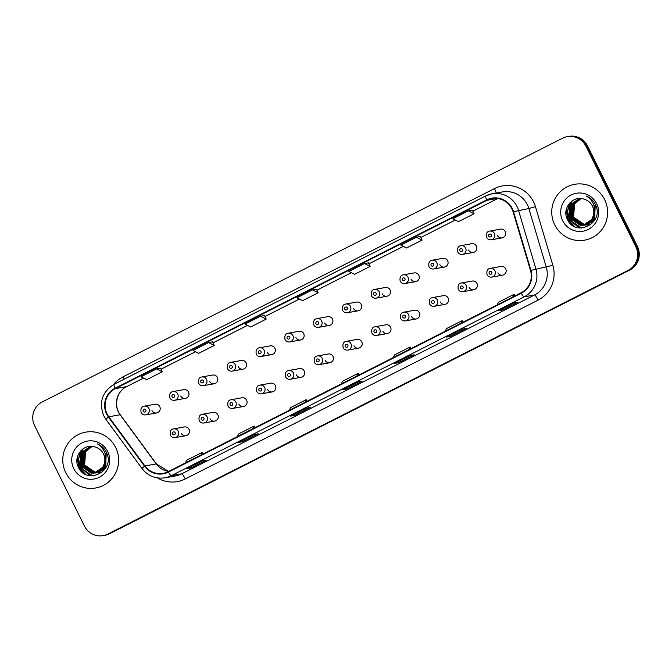 <?xml version="1.0" encoding="UTF-8"?>
<svg xmlns="http://www.w3.org/2000/svg" width="672" height="672" viewBox="0 0 672 672"><rect width="100%" height="100%" fill="white"/><g stroke="black" fill="none" stroke-linecap="round" stroke-linejoin="round"><path stroke-width="1.01" d="M210.034 418.698A4.435 4.36 -100.1 0 0 214.712 421.084A4.435 4.36 -100.1 0 0 217.829 414.75A4.435 4.36 -100.1 0 0 213.15 412.364L202.348 414.296A4.435 4.36 79.9 0 1 207.026 416.682A4.435 4.36 79.9 0 1 203.91 423.016L214.712 421.084M238.82 404.107A4.435 4.36 -100.1 0 0 243.499 406.493A4.435 4.36 -100.1 0 0 246.616 400.159A4.435 4.36 -100.1 0 0 241.937 397.774L231.134 399.706A4.435 4.36 79.9 0 1 235.813 402.091A4.435 4.36 79.9 0 1 232.697 408.425L243.499 406.493M267.607 389.516A4.435 4.36 -100.1 0 0 272.286 391.902A4.435 4.36 -100.1 0 0 275.402 385.568A4.435 4.36 -100.1 0 0 270.732 383.183L259.921 385.115A4.435 4.36 79.9 0 1 264.6 387.5A4.435 4.36 79.9 0 1 261.484 393.834L272.286 391.902M296.402 374.926A4.435 4.36 -100.1 0 0 301.073 377.311A4.435 4.36 -100.1 0 0 304.189 370.978A4.435 4.36 -100.1 0 0 299.519 368.592L288.708 370.524A4.435 4.36 79.9 0 1 293.387 372.91A4.435 4.36 79.9 0 1 290.27 379.243L301.073 377.311M325.189 360.335A4.435 4.36 -100.1 0 0 329.86 362.72A4.435 4.36 -100.1 0 0 332.984 356.387A4.435 4.36 -100.1 0 0 328.306 354.001L317.495 355.933A4.435 4.36 79.9 0 1 322.174 358.319A4.435 4.36 79.9 0 1 319.057 364.652L329.86 362.72M353.976 345.744A4.435 4.36 -100.1 0 0 358.655 348.13A4.435 4.36 -100.1 0 0 361.771 341.796A4.435 4.36 -100.1 0 0 357.092 339.41L346.282 341.342A4.435 4.36 79.9 0 1 350.96 343.728A4.435 4.36 79.9 0 1 347.844 350.062L358.655 348.13M382.763 331.153A4.435 4.36 -100.1 0 0 387.442 333.539A4.435 4.36 -100.1 0 0 390.558 327.205A4.435 4.36 -100.1 0 0 385.879 324.82L375.077 326.752A4.435 4.36 79.9 0 1 379.747 329.137A4.435 4.36 79.9 0 1 376.631 335.471L387.442 333.539M411.55 316.562A4.435 4.36 -100.1 0 0 416.228 318.948A4.435 4.36 -100.1 0 0 419.345 312.614A4.435 4.36 -100.1 0 0 414.666 310.229L403.864 312.161A4.435 4.36 79.9 0 1 408.542 314.546A4.435 4.36 79.9 0 1 405.418 320.88L416.228 318.948M440.336 301.972A4.435 4.36 -100.1 0 0 445.015 304.357A4.435 4.36 -100.1 0 0 448.132 298.024A4.435 4.36 -100.1 0 0 443.453 295.638L432.65 297.57A4.435 4.36 79.9 0 1 437.329 299.956A4.435 4.36 79.9 0 1 434.213 306.289L445.015 304.357M469.123 287.381A4.435 4.36 -100.1 0 0 473.802 289.766A4.435 4.36 -100.1 0 0 476.918 283.433A4.435 4.36 -100.1 0 0 472.24 281.047L461.437 282.979A4.435 4.36 79.9 0 1 466.116 285.365A4.435 4.36 79.9 0 1 463 291.698L473.802 289.766M497.91 272.79A4.435 4.36 -100.1 0 0 502.589 275.176A4.435 4.36 -100.1 0 0 505.705 268.842A4.435 4.36 -100.1 0 0 501.026 266.456L490.224 268.388A4.435 4.36 79.9 0 1 494.903 270.774A4.435 4.36 79.9 0 1 491.786 277.108L502.589 275.176M181.247 433.289A4.435 4.36 -100.1 0 0 185.926 435.674A4.435 4.36 -100.1 0 0 189.042 429.341A4.435 4.36 -100.1 0 0 184.363 426.955L173.561 428.887A4.435 4.36 79.9 0 1 178.24 431.273A4.435 4.36 79.9 0 1 175.115 437.606L185.926 435.674M180.743 395.968A4.435 4.36 -100.1 0 0 185.413 398.362A4.435 4.36 -100.1 0 0 188.53 392.02A4.435 4.36 -100.1 0 0 183.859 389.634L173.048 391.566A4.435 4.36 79.9 0 1 177.727 393.952A4.435 4.36 79.9 0 1 174.611 400.294C172.511 400.537 170.932 399.739 169.882 397.9C169.226 394.103 170.285 391.986 173.048 391.566M209.53 381.377A4.435 4.36 -100.1 0 0 214.2 383.771A4.435 4.36 -100.1 0 0 217.325 377.429A4.435 4.36 -100.1 0 0 212.646 375.043L201.835 376.975A4.435 4.36 79.9 0 1 206.514 379.361A4.435 4.36 79.9 0 1 203.398 385.703C201.298 385.946 199.718 385.148 198.668 383.309C198.013 379.512 199.072 377.395 201.835 376.975M238.316 366.786A4.435 4.36 -100.1 0 0 242.995 369.18A4.435 4.36 -100.1 0 0 246.112 362.838A4.435 4.36 -100.1 0 0 241.433 360.452L230.622 362.384A4.435 4.36 79.9 0 1 235.301 364.77A4.435 4.36 79.9 0 1 232.184 371.112C230.084 371.356 228.505 370.558 227.464 368.718C226.8 364.921 227.858 362.804 230.622 362.384M267.103 352.195A4.435 4.36 -100.1 0 0 271.782 354.589A4.435 4.36 -100.1 0 0 274.898 348.247A4.435 4.36 -100.1 0 0 270.22 345.862L259.417 347.794A4.435 4.36 79.9 0 1 264.088 350.179A4.435 4.36 79.9 0 1 260.971 356.521C258.871 356.765 257.292 355.967 256.25 354.127C255.587 350.33 256.645 348.214 259.417 347.794M295.89 337.604A4.435 4.36 -100.1 0 0 300.569 339.998A4.435 4.36 -100.1 0 0 303.685 333.656A4.435 4.36 -100.1 0 0 299.006 331.271L288.204 333.203A4.435 4.36 79.9 0 1 292.874 335.588A4.435 4.36 79.9 0 1 289.758 341.93C287.658 342.174 286.079 341.376 285.037 339.536C284.374 335.74 285.432 333.623 288.204 333.203M324.677 323.014A4.435 4.36 -100.1 0 0 329.356 325.408A4.435 4.36 -100.1 0 0 332.472 319.066A4.435 4.36 -100.1 0 0 327.793 316.68L316.991 318.612A4.435 4.36 79.9 0 1 321.67 320.998A4.435 4.36 79.9 0 1 318.545 327.34C316.445 327.583 314.874 326.785 313.824 324.946C313.169 321.149 314.219 319.032 316.991 318.612M353.464 308.423A4.435 4.36 -100.1 0 0 358.142 310.817A4.435 4.36 -100.1 0 0 361.259 304.475A4.435 4.36 -100.1 0 0 356.58 302.089L345.778 304.021A4.435 4.36 79.9 0 1 350.456 306.407A4.435 4.36 79.9 0 1 347.34 312.749C345.232 312.992 343.661 312.194 342.611 310.355C341.956 306.558 343.006 304.441 345.778 304.021M382.25 293.832A4.435 4.36 -100.1 0 0 386.929 296.226A4.435 4.36 -100.1 0 0 390.046 289.884A4.435 4.36 -100.1 0 0 385.367 287.498L374.564 289.43A4.435 4.36 79.9 0 1 379.243 291.816A4.435 4.36 79.9 0 1 376.127 298.158C374.018 298.402 372.448 297.604 371.398 295.764C370.742 291.967 371.792 289.85 374.564 289.43M411.037 279.241A4.435 4.36 -100.1 0 0 415.716 281.635A4.435 4.36 -100.1 0 0 418.832 275.293A4.435 4.36 -100.1 0 0 414.162 272.908L403.351 274.84A4.435 4.36 79.9 0 1 408.03 277.225A4.435 4.36 79.9 0 1 404.914 283.567C402.805 283.811 401.234 283.013 400.184 281.173C399.529 277.376 400.579 275.26 403.351 274.84M439.832 264.65A4.435 4.36 -100.1 0 0 444.503 267.044A4.435 4.36 -100.1 0 0 447.619 260.702A4.435 4.36 -100.1 0 0 442.949 258.317L432.138 260.249A4.435 4.36 79.9 0 1 436.817 262.634A4.435 4.36 79.9 0 1 433.7 268.976C431.6 269.22 430.021 268.422 428.971 266.582C428.316 262.786 429.374 260.669 432.138 260.249M468.619 250.06A4.435 4.36 -100.1 0 0 473.29 252.454A4.435 4.36 -100.1 0 0 476.414 246.112A4.435 4.36 -100.1 0 0 471.736 243.726L460.925 245.658A4.435 4.36 79.9 0 1 465.604 248.044A4.435 4.36 79.9 0 1 462.487 254.386C460.387 254.629 458.808 253.831 457.766 251.992C457.103 248.195 458.161 246.078 460.925 245.658M497.406 235.469A4.435 4.36 -100.1 0 0 502.085 237.863A4.435 4.36 -100.1 0 0 505.201 231.521A4.435 4.36 -100.1 0 0 500.522 229.135L489.712 231.067A4.435 4.36 79.9 0 1 494.39 233.453A4.435 4.36 79.9 0 1 491.274 239.795C489.174 240.038 487.595 239.24 486.553 237.401C485.89 233.604 486.948 231.487 489.712 231.067M151.948 410.558A4.435 4.36 -100.1 0 0 156.626 412.952A4.435 4.36 -100.1 0 0 159.743 406.61A4.435 4.36 -100.1 0 0 155.064 404.225L144.262 406.157A4.435 4.36 79.9 0 1 148.94 408.542A4.435 4.36 79.9 0 1 145.824 414.884C143.716 415.128 142.145 414.33 141.095 412.49C140.44 408.694 141.49 406.577 144.262 406.157M65.764 472.702A28.358 27.93 -100.1 0 0 95.693 487.981A28.358 27.93 -100.1 0 0 115.643 447.418A28.358 27.93 -100.1 0 0 85.714 432.146A28.358 27.93 -100.1 0 0 65.764 472.702A28.358 27.93 -100.1 0 0 95.693 487.981A28.358 27.93 -100.1 0 0 115.643 447.418A28.358 27.93 -100.1 0 0 85.714 432.146A28.358 27.93 -100.1 0 0 65.764 472.702M554.736 224.868A28.358 27.93 -100.1 0 0 584.674 240.148A28.358 27.93 -100.1 0 0 604.624 199.584A28.358 27.93 -100.1 0 0 574.686 184.313A28.358 27.93 -100.1 0 0 554.736 224.868A28.358 27.93 -100.1 0 0 584.674 240.148A28.358 27.93 -100.1 0 0 604.624 199.584A28.358 27.93 -100.1 0 0 574.686 184.313A28.358 27.93 -100.1 0 0 554.736 224.868M107.092 413.977A18.908 18.623 79.9 0 1 115.324 388.634L486.864 200.323A18.908 18.623 79.9 0 1 513.089 211.873L530.51 270.522A18.908 18.623 79.9 0 1 521.069 292.799L168.227 471.635A18.908 18.623 79.9 0 1 144.908 465.956L108.805 416.783A18.908 18.623 79.9 0 1 107.092 413.977M106.68 414.187A19.379 19.085 -100.1 0 0 108.427 417.068L144.539 466.242A19.379 19.085 -100.1 0 0 168.437 472.063L521.279 293.219A19.379 19.085 -100.1 0 0 530.956 270.388L513.542 211.739A19.379 19.085 -100.1 0 0 486.654 199.903L115.114 388.206A19.379 19.085 -100.1 0 0 106.68 414.187M103.16 535.626L104.773 535.332A17.724 17.455 -100.1 0 0 109.528 533.744L629.681 270.11A17.724 17.455 -100.1 0 0 637.4 246.347L587.546 145.925L586.74 146.068A17.724 17.455 -100.1 0 0 568.033 136.525A17.724 17.455 -100.1 0 1 586.74 146.068L636.594 246.498L586.74 146.068L585.934 146.21A17.724 17.455 -100.1 0 0 562.472 138.256L42.319 401.89A17.724 17.455 -100.1 0 0 34.6 425.653L84.454 526.075A17.724 17.455 -100.1 0 0 107.915 534.03L628.068 270.396A17.724 17.455 -100.1 0 0 635.788 246.641L585.934 146.21M629.681 270.11L628.874 270.253A17.724 17.455 -100.1 0 0 636.594 246.498A17.724 17.455 -100.1 0 1 628.874 270.253L108.721 533.887L628.068 270.396M103.967 535.475A17.724 17.455 -100.1 0 0 108.721 533.887A17.724 17.455 -100.1 0 1 103.967 535.475M420.445 236.502L416.438 237.208L400.848 245.104L406.51 247.993L422.1 240.089L420.437 236.485M462.092 329.171L466.133 328.448L450.542 336.353L446.502 337.075L462.092 329.171M514.055 302.837L518.095 302.114L502.505 310.01L498.473 310.733L514.055 302.837M306.205 408.181L310.246 407.459L294.655 415.363L290.615 416.086L306.205 408.181L290.657 416.069A4.729 0.79 -116.9 0 1 290.615 416.086M254.243 434.524L258.283 433.801L242.693 441.697L238.652 442.42L254.243 434.524M202.28 460.858L206.321 460.135L190.73 468.04L186.69 468.762L202.28 460.858M410.13 355.513L414.17 354.791L398.58 362.687L394.54 363.409L410.13 355.513M358.168 381.847L362.208 381.125L346.618 389.029L342.577 389.752L358.168 381.847L342.619 389.735A4.729 0.79 -116.9 0 1 342.619 389.735A4.729 0.79 -116.9 0 1 342.577 389.752M468.401 210.865L452.819 218.77L458.472 221.651L474.062 213.755L472.408 210.151L468.401 210.865L474.062 213.755M260.551 316.218L244.961 324.114L250.614 327.004L266.204 319.099L264.55 315.504L260.551 316.218L266.204 319.099M208.589 342.552L192.998 350.456L198.652 353.338L214.242 345.442L212.587 341.838L208.589 342.552L214.242 345.442M156.626 368.886L141.036 376.79L146.689 379.68L162.28 371.776L160.625 368.172L156.626 368.886L162.28 371.776M364.476 263.542L348.886 271.446L354.547 274.327L370.129 266.431L368.474 262.828L364.476 263.542L370.129 266.431M312.514 289.876L296.923 297.78L302.585 300.67L318.167 292.765L316.512 289.162L312.514 289.876L318.167 292.765M346.618 389.029L346.097 387.971M398.58 362.687L398.059 361.637M190.73 468.04L190.201 466.981M242.693 441.697L242.172 440.647M294.655 415.363L294.134 414.313M502.505 310.01L501.984 308.96M450.542 336.353L450.022 335.294M416.438 237.208L422.1 240.089M356.849 376.034L358.168 373.346L342.586 381.251L341.258 383.939M358.168 373.346L359.016 374.934M304.886 402.368L306.205 399.68L290.615 407.585L289.296 410.273M306.205 399.68L307.054 401.268M252.924 428.711L254.243 426.023L238.652 433.919L237.334 436.607M254.243 426.023L255.091 427.61M200.962 455.045L202.28 452.357L186.69 460.261L185.371 462.949M202.28 452.357L203.129 453.944M408.811 349.7L410.13 347.012L394.548 354.908L393.221 357.596M410.13 347.012L410.978 348.6M460.774 323.358L462.101 320.67L446.51 328.574L445.183 331.262M462.101 320.67L462.941 322.258M512.736 297.024L514.063 294.336L498.473 302.232L497.146 304.92M514.063 294.336L514.912 295.924M587.546 145.925A17.724 17.455 -100.1 0 0 568.84 136.374L567.227 136.668M105.781 467.754L97.18 472.399M97.507 472.399L97.02 472.45M96.852 472.458L96.365 472.483M96.197 472.492L95.105 472.466L84.311 465.058L85.26 451.693L92.14 446.393M105.227 468.678L98.146 472.298M98.314 472.265L97.826 472.34M97.012 472.416L96.516 472.433M96.356 472.433L95.432 472.408L84.63 464.999L85.579 451.634L92.257 446.401M105.882 453.491L105.361 466.78L95.894 472.634M96.222 472.626L95.735 472.676M95.575 472.693L93.828 472.693L83.026 465.284L83.983 451.92L91.535 446.41M106.201 453.44L105.68 466.721L96.869 472.525M97.028 472.5L96.541 472.567M95.726 472.643L94.147 472.634L83.353 465.226L84.302 451.87L91.694 446.401M105.529 456.036L104.076 467.006L95.584 472.752L92.862 472.87L82.068 465.461L83.017 452.096L91.048 446.46M94.937 472.853L92.543 472.928L81.749 465.52L82.698 452.155L90.888 446.477M105.218 454.28L104.395 466.956L95.584 472.752M95.743 472.727L95.264 472.794M104.53 462.991A13.356 13.154 -100.1 0 0 94.928 446.956C83.798 442.94 72.962 456.322 78.154 466.654C85.848 485.797 115.357 471.4 106.756 453.146L106.336 452.239C104.353 448.342 101.363 445.553 97.364 443.864C100.993 446.074 103.488 449.148 104.874 453.096C105.974 456.498 105.865 459.791 104.53 462.991L102.791 467.242L94.298 472.987L91.258 473.155L80.464 465.746L81.413 452.382L90.241 446.578L92.014 446.376M105.076 461.471L103.118 467.183L94.298 472.987M94.458 472.954L91.585 473.096L80.783 465.688L81.732 452.323L90.401 446.544M101.724 472.534L92.845 473.155M92.694 473.122L87.142 470.257M73.76 468.644A19.261 18.976 -100.1 0 0 99.263 477.296A19.261 18.976 -100.1 0 0 107.646 451.475A19.261 18.976 -100.1 0 0 82.152 442.823A19.261 18.976 -100.1 0 0 73.76 468.644M85.705 474.474L79.061 467.166L77.566 456.515M90.334 475.784L80.338 466.939L78.59 458.926L80.699 450.887M92.702 475.868L83.706 470.014M82.698 468.619L81.623 466.712L80.312 455.129M80.791 453.424L83.194 448.72M84.664 473.936L78.893 467.2L77.23 457.859M89.947 475.734L80.178 466.964L78.431 459.186L80.338 451.307M92.459 475.877L83.068 469.426M81.917 467.62L79.926 456.364M80.388 454.222L82.916 448.913M594.762 219.92L586.152 224.566M586.48 224.566L585.992 224.616M585.833 224.624L585.337 224.65M585.178 224.658L584.086 224.633L573.292 217.224L574.241 203.86L581.112 198.559M594.199 220.844L587.126 224.465M587.286 224.431L586.799 224.507M585.992 224.582L585.497 224.599M585.329 224.599L584.405 224.574L573.611 217.165L574.56 203.801L581.238 198.568M594.854 205.657L594.334 218.946L585.362 224.767M585.203 224.792L583.12 224.809L572.326 217.4L573.275 204.036L580.675 198.568M584.548 224.86L582.8 224.86L572.006 217.451L572.956 204.095L580.516 198.576M595.182 205.607L594.653 218.887L585.841 224.692M586.001 224.666L585.522 224.734M585.354 224.75L584.867 224.801M594.51 208.202L593.057 219.173L584.564 224.927L581.843 225.036L571.04 217.627L571.998 204.263L580.02 198.626M583.918 225.019L581.524 225.095L570.721 217.686L571.67 204.322L579.86 198.643M594.191 206.447L593.376 219.122L584.564 224.927M584.724 224.893L584.237 224.96M593.502 215.158A13.356 13.154 -100.1 0 0 583.901 199.122C572.779 195.107 561.943 208.488 567.134 218.82C574.829 237.964 604.338 223.566 595.736 205.313L595.316 204.406C593.326 200.508 590.335 197.719 586.345 196.031C589.966 198.24 592.469 201.314 593.846 205.262C594.955 208.664 594.838 211.957 593.502 215.158L591.772 219.408L583.279 225.154L580.238 225.322L569.444 217.913L570.394 204.548L579.222 198.744L580.986 198.551M594.056 213.637L592.091 219.349L583.279 225.154M583.439 225.12L580.558 225.263L569.764 217.854L570.713 204.49L579.382 198.719M590.696 224.7L581.818 225.33M581.675 225.288L576.122 222.424M562.741 220.819A19.261 18.976 -100.1 0 0 588.235 229.463A19.261 18.976 -100.1 0 0 596.627 203.641A19.261 18.976 -100.1 0 0 571.124 194.998A19.261 18.976 -100.1 0 0 562.741 220.819M574.678 226.64L568.033 219.332L566.538 208.681M579.314 227.951L569.318 219.106L567.571 211.092L569.68 203.053M581.683 228.035L572.678 222.18M571.67 220.786L570.595 218.879L569.285 207.304M569.764 205.59L572.166 200.886M573.636 226.103L567.874 219.366L566.202 210.025M578.92 227.9L569.159 219.139L567.403 211.352L569.318 203.473M581.44 228.043L572.048 221.592M570.898 219.794L568.898 208.53M569.369 206.388L571.889 201.079M115.324 388.634L126.638 386.61A18.908 18.623 -100.1 0 0 120.112 414.758L156.223 463.94A18.908 18.623 -100.1 0 0 168.664 471.416L156.4 463.966A10.634 0.823 143.7 0 0 156.223 463.94L144.908 465.956M113.434 384.619A29.543 29.089 79.9 0 1 122.926 376.916L494.458 188.605A5.905 0.983 -116.9 0 1 496.188 193.066M494.458 188.605A29.543 29.089 79.9 0 1 533.56 201.86A29.543 29.089 79.9 0 1 535.441 206.657L552.863 265.306A29.543 29.089 79.9 0 1 538.112 300.107L185.27 478.951A29.543 29.089 79.9 0 1 157.433 477.91M513.542 211.739L528.864 208.513A23.629 23.276 -100.1 0 0 502.412 191.948L492.072 193.796A23.629 23.276 79.9 0 1 518.524 210.361L535.937 269.01A23.629 23.276 79.9 0 1 524.143 296.856L171.293 475.692A5.905 0.983 -116.9 0 1 168.437 472.063M485.646 195.964L114.198 384.233A5.905 0.983 63.1 0 0 114.148 384.25C102.119 391.91 98.675 402.461 103.807 415.901L105.941 419.404A5.905 0.454 -36.3 0 1 108.427 417.068M521.279 293.219A5.905 0.983 63.1 0 0 524.143 296.856L534.484 295.008A23.629 23.276 -100.1 0 0 546.277 267.162L528.864 208.513L535.441 206.657M530.956 270.388L552.863 265.306M105.941 419.404L142.052 468.577A5.905 0.454 -36.3 0 1 144.539 466.242M185.27 478.951A5.905 0.983 -116.9 0 0 181.633 473.844L171.293 475.692A23.629 23.276 79.9 0 1 164.959 477.809L175.3 475.961A23.629 23.276 -100.1 0 0 181.633 473.844L534.484 295.008A5.905 0.983 -116.9 0 1 538.112 300.107M485.73 195.922A23.629 23.276 79.9 0 1 492.072 193.796L485.688 195.938A5.905 0.983 -116.9 0 1 485.73 195.922M486.654 199.903A5.905 0.983 -116.9 0 1 485.688 195.938L114.148 384.25A5.905 0.983 63.1 0 0 115.114 388.206M107.915 534.03L109.528 533.744M635.788 246.641L637.4 246.347M122.926 376.916A5.905 0.983 -116.9 0 1 123.976 379.268M486.864 200.323L497.272 198.458M472.861 211.142L497.759 198.526L472.853 211.134M455.297 220.03L420.89 237.468L455.305 220.038M403.334 246.372L368.928 263.81L403.343 246.38M351.364 272.706L316.966 290.144L351.38 272.714M265.003 316.495L299.418 299.048L265.003 316.478M247.439 325.382L213.041 342.821M195.476 351.716L161.07 369.155M143.514 378.059L126.638 386.61A10.634 1.772 -116.9 0 0 126.722 386.585A10.634 1.772 -116.9 0 0 126.79 386.534M108.805 416.783L120.112 414.758A10.634 0.823 143.7 0 1 120.296 414.784L156.4 463.966M143.237 411.264A1.478 1.453 -100.1 0 0 145.194 411.928A1.478 1.453 -100.1 0 0 145.832 409.954A1.478 1.453 -100.1 0 0 143.884 409.29A1.478 1.453 -100.1 0 0 143.237 411.264M175.132 432.676A1.478 1.453 -100.1 0 0 173.174 432.012A1.478 1.453 -100.1 0 0 172.536 433.994A1.478 1.453 -100.1 0 0 174.493 434.658A1.478 1.453 -100.1 0 0 175.132 432.676M172.024 396.673A1.478 1.453 -100.1 0 0 173.981 397.337A1.478 1.453 -100.1 0 0 174.628 395.363A1.478 1.453 -100.1 0 0 172.67 394.699A1.478 1.453 -100.1 0 0 172.024 396.673M200.81 382.082A1.478 1.453 -100.1 0 0 202.768 382.746A1.478 1.453 -100.1 0 0 203.414 380.772A1.478 1.453 -100.1 0 0 201.457 380.108A1.478 1.453 -100.1 0 0 200.81 382.082M229.597 367.492A1.478 1.453 -100.1 0 0 231.554 368.155A1.478 1.453 -100.1 0 0 232.201 366.181A1.478 1.453 -100.1 0 0 230.244 365.518A1.478 1.453 -100.1 0 0 229.597 367.492M258.392 352.901A1.478 1.453 -100.1 0 0 260.341 353.564A1.478 1.453 -100.1 0 0 260.988 351.59A1.478 1.453 -100.1 0 0 259.031 350.927A1.478 1.453 -100.1 0 0 258.392 352.901M203.918 418.085A1.478 1.453 -100.1 0 0 201.97 417.421A1.478 1.453 -100.1 0 0 201.323 419.404A1.478 1.453 -100.1 0 0 203.28 420.067A1.478 1.453 -100.1 0 0 203.918 418.085M232.705 403.494A1.478 1.453 -100.1 0 0 230.756 402.83A1.478 1.453 -100.1 0 0 230.11 404.813A1.478 1.453 -100.1 0 0 232.067 405.476A1.478 1.453 -100.1 0 0 232.705 403.494M261.5 388.903A1.478 1.453 -100.1 0 0 259.543 388.24A1.478 1.453 -100.1 0 0 258.896 390.222A1.478 1.453 -100.1 0 0 260.854 390.886A1.478 1.453 -100.1 0 0 261.5 388.903M287.179 338.31A1.478 1.453 -100.1 0 0 289.128 338.974A1.478 1.453 -100.1 0 0 289.775 337A1.478 1.453 -100.1 0 0 287.818 336.336A1.478 1.453 -100.1 0 0 287.179 338.31M315.966 323.719A1.478 1.453 -100.1 0 0 317.923 324.383A1.478 1.453 -100.1 0 0 318.562 322.409A1.478 1.453 -100.1 0 0 316.604 321.745A1.478 1.453 -100.1 0 0 315.966 323.719M344.753 309.128A1.478 1.453 -100.1 0 0 346.71 309.792A1.478 1.453 -100.1 0 0 347.348 307.818A1.478 1.453 -100.1 0 0 345.4 307.154A1.478 1.453 -100.1 0 0 344.753 309.128M290.287 374.312A1.478 1.453 -100.1 0 0 288.33 373.649A1.478 1.453 -100.1 0 0 287.683 375.631A1.478 1.453 -100.1 0 0 289.64 376.295A1.478 1.453 -100.1 0 0 290.287 374.312M319.074 359.722A1.478 1.453 -100.1 0 0 317.117 359.058A1.478 1.453 -100.1 0 0 316.47 361.04A1.478 1.453 -100.1 0 0 318.427 361.704A1.478 1.453 -100.1 0 0 319.074 359.722M347.861 345.131A1.478 1.453 -100.1 0 0 345.904 344.467A1.478 1.453 -100.1 0 0 345.265 346.45A1.478 1.453 -100.1 0 0 347.214 347.113A1.478 1.453 -100.1 0 0 347.861 345.131M373.54 294.538A1.478 1.453 -100.1 0 0 375.497 295.201A1.478 1.453 -100.1 0 0 376.135 293.227A1.478 1.453 -100.1 0 0 374.186 292.564A1.478 1.453 -100.1 0 0 373.54 294.538M402.326 279.947A1.478 1.453 -100.1 0 0 404.284 280.61A1.478 1.453 -100.1 0 0 404.922 278.636A1.478 1.453 -100.1 0 0 402.973 277.973A1.478 1.453 -100.1 0 0 402.326 279.947M431.113 265.356A1.478 1.453 -100.1 0 0 433.07 266.02A1.478 1.453 -100.1 0 0 433.717 264.046A1.478 1.453 -100.1 0 0 431.76 263.382A1.478 1.453 -100.1 0 0 431.113 265.356M459.9 250.765A1.478 1.453 -100.1 0 0 461.857 251.429A1.478 1.453 -100.1 0 0 462.504 249.455A1.478 1.453 -100.1 0 0 460.547 248.791A1.478 1.453 -100.1 0 0 459.9 250.765M488.695 236.174A1.478 1.453 -100.1 0 0 490.644 236.838A1.478 1.453 -100.1 0 0 491.291 234.864A1.478 1.453 -100.1 0 0 489.334 234.2A1.478 1.453 -100.1 0 0 488.695 236.174M376.648 330.54A1.478 1.453 -100.1 0 0 374.69 329.876A1.478 1.453 -100.1 0 0 374.052 331.859A1.478 1.453 -100.1 0 0 376.001 332.522A1.478 1.453 -100.1 0 0 376.648 330.54M405.434 315.949A1.478 1.453 -100.1 0 0 403.477 315.286A1.478 1.453 -100.1 0 0 402.839 317.268A1.478 1.453 -100.1 0 0 404.796 317.932A1.478 1.453 -100.1 0 0 405.434 315.949M434.221 301.358A1.478 1.453 -100.1 0 0 432.264 300.695A1.478 1.453 -100.1 0 0 431.626 302.677A1.478 1.453 -100.1 0 0 433.583 303.341A1.478 1.453 -100.1 0 0 434.221 301.358M463.008 286.768A1.478 1.453 -100.1 0 0 461.059 286.104A1.478 1.453 -100.1 0 0 460.412 288.086A1.478 1.453 -100.1 0 0 462.37 288.75A1.478 1.453 -100.1 0 0 463.008 286.768M491.795 272.177A1.478 1.453 -100.1 0 0 489.846 271.513A1.478 1.453 -100.1 0 0 489.199 273.496A1.478 1.453 -100.1 0 0 491.156 274.159A1.478 1.453 -100.1 0 0 491.795 272.177M142.052 468.577C147.974 476.028 155.61 479.111 164.959 477.809M120.296 414.784C113.24 405.829 116.743 391.154 126.722 386.585L143.531 378.067M247.456 325.391L213.041 342.829M195.493 351.725L161.078 369.172M254.26 434.515L238.686 442.411M202.297 460.858L186.724 468.745M410.155 355.505L394.582 363.401M462.118 329.171L446.544 337.058M514.08 302.828L498.506 310.724M156.626 412.952L145.824 414.884M173.561 428.887C170.789 429.307 169.739 431.416 170.394 435.221C171.444 437.06 173.015 437.858 175.115 437.606M185.413 398.362L174.611 400.294M214.2 383.771L203.398 385.703M242.995 369.18L232.184 371.112M271.782 354.589L260.971 356.521M202.348 414.296C199.576 414.716 198.526 416.825 199.181 420.63C200.231 422.47 201.802 423.268 203.91 423.016M231.134 399.706C228.362 400.126 227.312 402.234 227.968 406.039C229.018 407.879 230.588 408.677 232.697 408.425M259.921 385.115C257.149 385.535 256.099 387.643 256.754 391.448C257.804 393.288 259.375 394.086 261.484 393.834M300.569 339.998L289.758 341.93M329.356 325.408L318.545 327.34M358.142 310.817L347.34 312.749M288.708 370.524C285.944 370.944 284.886 373.052 285.541 376.858C286.591 378.697 288.17 379.495 290.27 379.243M317.495 355.933C314.731 356.353 313.673 358.462 314.336 362.267C315.378 364.106 316.957 364.904 319.057 364.652M346.282 341.342C343.518 341.762 342.46 343.871 343.123 347.676C344.165 349.516 345.744 350.314 347.844 350.062M386.929 296.226L376.127 298.158M415.716 281.635L404.914 283.567M444.503 267.044L433.7 268.976M473.29 252.454L462.487 254.386M502.085 237.863L491.274 239.795M375.077 326.752C372.305 327.172 371.246 329.28 371.91 333.085C372.952 334.925 374.531 335.723 376.631 335.471M403.864 312.161C401.092 312.581 400.033 314.689 400.697 318.494C401.747 320.334 403.318 321.132 405.418 320.88M432.65 297.57C429.878 297.99 428.828 300.098 429.484 303.904C430.534 305.743 432.104 306.541 434.213 306.289M461.437 282.979C458.665 283.399 457.615 285.508 458.27 289.313C459.32 291.152 460.891 291.95 463 291.698M490.224 268.388C487.452 268.808 486.402 270.917 487.057 274.722C488.107 276.562 489.678 277.36 491.786 277.108"/></g></svg>

